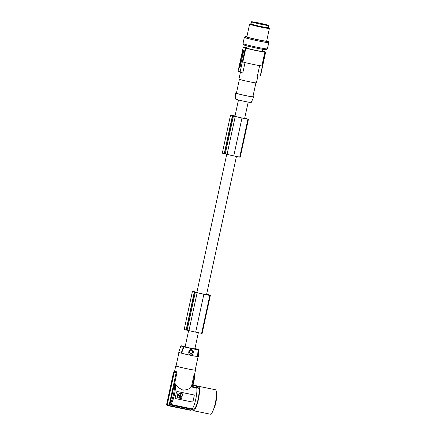 <?xml version="1.0" encoding="UTF-8"?>
<svg xmlns="http://www.w3.org/2000/svg" width="436" height="436" viewBox="0 0 436 436"><rect width="100%" height="100%" fill="white"/><g stroke="black" fill="none" stroke-linecap="round" stroke-linejoin="round"><path stroke-width="0.65" d="M244.792 117.884A11.074 0.518 -167.8 0 1 245.048 117.943L247.926 119.197A8.055 0.376 -167.8 0 1 242.678 118.172A8.055 0.376 -167.8 0 1 241.964 118.02A10.796 0.507 -167.8 0 1 241.817 117.987A10.796 0.507 -167.8 0 1 235.255 116.472L232.682 115.927A7.085 0.332 -167.8 0 1 232.404 115.856A6.088 0.283 -167.8 0 1 230.508 115.229A6.088 0.283 -167.8 0 1 231.107 115.235A7.085 0.332 -167.8 0 1 231.178 115.24L233.614 115.725A10.796 0.507 -167.8 0 1 235.031 115.938M246.972 118.99L246.405 118.886A6.883 0.322 -167.8 0 1 245.054 118.608A12.306 0.578 -167.8 0 1 242.105 117.998A12.306 0.578 -167.8 0 1 241.293 117.824A8.077 0.376 -167.8 0 1 236.268 116.652L234.982 116.161L238.481 99.975M232.197 115.491L234.933 116.325L232.922 115.922A6.251 0.294 -167.8 0 1 232.426 115.785L231.603 115.415A6.251 0.294 -167.8 0 1 231.838 115.431L232.148 115.709M206.686 294.126A11.074 0.518 -167.8 0 1 206.942 294.186L209.825 295.439A8.055 0.376 -167.8 0 1 204.571 294.414A8.055 0.376 -167.8 0 1 203.857 294.262A10.796 0.507 -167.8 0 1 203.71 294.229A10.796 0.507 -167.8 0 1 197.148 292.714L188.957 330.597L186.39 330.052A7.085 0.332 -167.8 0 1 186.112 329.981A6.088 0.283 -167.8 0 1 184.21 329.354L192.401 291.471A6.088 0.283 -167.8 0 1 193.001 291.477A7.085 0.332 -167.8 0 1 193.072 291.482L195.513 291.967A10.796 0.507 -167.8 0 1 196.925 292.18M248.427 119.246L240.241 157.134L239.735 157.08A8.055 0.376 -167.8 0 1 234.486 156.055A8.055 0.376 -167.8 0 1 233.772 155.903A10.796 0.507 -167.8 0 1 233.625 155.87A10.796 0.507 -167.8 0 1 227.063 154.355L224.496 153.81A7.085 0.332 -167.8 0 1 224.213 153.739A6.088 0.283 -167.8 0 1 222.316 153.112L230.508 115.229M226.736 154.29L196.876 292.403L198.162 292.894A8.077 0.376 -167.8 0 0 203.192 294.066A12.306 0.578 -167.8 0 0 203.999 294.24A12.306 0.578 -167.8 0 0 206.947 294.85A6.883 0.322 -167.8 0 0 208.299 295.128L206.571 294.523L236.448 156.464M232.404 115.856L224.213 153.739M244.76 118.031L245.136 118.047L244.781 117.927M246.994 118.908L244.678 118.281L248.209 102.079M206.653 294.273L207.029 294.295L206.68 294.169M235.255 116.472L227.063 154.355M210.326 295.488L202.135 333.377L201.634 333.322A8.055 0.376 -167.8 0 1 196.38 332.297A8.055 0.376 -167.8 0 1 195.671 332.145A10.796 0.507 -167.8 0 1 195.524 332.112A10.796 0.507 -167.8 0 1 188.957 330.597M245.027 62.55L242.743 73.095L240.16 71.875L245.315 48.025L245.85 48.14L242.857 61.972A10.965 0.512 12.2 0 0 253.616 64.495A10.965 0.512 12.2 0 0 261.883 65.885L264.875 52.048L265.404 52.157L260.248 76.006A11.472 0.54 12.2 0 0 260.314 76A11.472 0.54 12.2 0 0 260.505 75.946L261.235 72.501M188.635 330.532L185.126 346.756L190.456 348.146L194.854 348.86L198.347 332.706M197.148 292.714L194.581 292.169A7.085 0.332 -167.8 0 1 194.298 292.098A6.088 0.283 -167.8 0 1 192.401 291.471M194.298 292.098L186.112 329.981M194.091 291.733L196.821 292.561L194.816 292.164A6.251 0.294 -167.8 0 1 194.32 292.027L193.497 291.657A6.251 0.294 -167.8 0 1 193.731 291.673L194.047 291.951M232.682 115.927L224.496 153.81M194.581 292.169L186.39 330.052M261.235 72.496L265.044 54.871M236.448 93.015A9.281 0.436 12.2 0 0 235.582 93.021L235.565 99.048A8.022 0.376 12.2 0 0 244.988 101.457A8.022 0.376 12.2 0 0 251.25 102.438L253.719 96.939A9.281 0.436 12.2 0 0 252.935 96.579M235.582 93.021A9.281 0.436 12.2 0 0 246.482 95.806A9.281 0.436 12.2 0 0 253.719 96.939M255.894 82.895L252.896 96.759A8.437 0.398 -167.8 0 1 246.318 95.729A8.437 0.398 -167.8 0 1 236.41 93.19L239.408 79.325M257.878 76.109L256.423 82.862A8.943 0.42 -167.8 0 1 248.52 81.581A8.943 0.42 -167.8 0 1 239.119 79.216A8.943 0.42 -167.8 0 1 238.939 79.085L240.4 72.332M242.743 73.095A8.943 0.42 -167.8 0 1 240.59 72.425A8.943 0.42 -167.8 0 1 240.53 72.398A8.943 0.42 -167.8 0 1 240.481 72.371M245.315 48.025A11.472 0.54 -167.8 0 1 243.462 47.42A11.472 0.54 -167.8 0 1 243.234 47.252A11.472 0.54 -167.8 0 1 243.49 47.197L244.018 47.306A10.965 0.512 -167.8 0 1 246.858 47.671M239.729 67.994L238.824 67.711L242.639 50.086A11.472 0.54 12.2 0 0 242.857 50.222A11.472 0.54 12.2 0 0 243.37 50.418L243.522 51.35L240.067 67.324L239.56 68.038A11.472 0.54 12.2 0 1 239.048 67.847A11.472 0.54 12.2 0 1 238.824 67.711L238.078 71.101A11.472 0.54 12.2 0 0 238.23 71.226A11.472 0.54 12.2 0 0 238.307 71.264A11.472 0.54 12.2 0 0 240.16 71.875M243.234 47.252L242.639 50.086M242.781 50.985L243.016 50.287M239.326 67.809L241.996 54.625M243.01 51.034L242.683 50.963M242.748 54.914L241.904 54.587L242.585 51.192M242.541 54.871L242.863 54.941M243.479 51.557L242.803 54.68M243.315 51.524L243.321 51.252M242.623 53.148L242.738 52.603L242.623 53.148M242.46 52.925L242.721 53.154C242.536 54.723 242.694 54.789 243.168 53.361M242.536 53.072L242.857 53.187M242.53 53.127L242.383 53.094C242.214 54.653 242.367 54.723 242.847 53.296L242.776 53.067M242.383 53.094C242.214 54.653 242.367 54.723 242.847 53.296M242.667 51.399L243.163 51.628L242.983 52.663M242.907 52.832L242.639 52.598L242.966 52.712M242.585 52.685L242.59 51.568L242.994 51.464M242.759 52.347L242.917 51.633M247.228 45.954L246.781 48.02A7.843 0.365 12.2 0 0 255.992 50.38A7.843 0.365 12.2 0 0 262.112 51.339L262.559 49.268M245.85 48.14A10.965 0.512 12.2 0 0 256.608 50.658A10.965 0.512 12.2 0 0 264.875 52.048M262.189 50.985A10.965 0.512 -167.8 0 1 263.044 51.219L263.578 51.328A11.472 0.54 -167.8 0 1 265.431 51.939A11.472 0.54 -167.8 0 1 265.66 52.102A11.472 0.54 -167.8 0 1 265.404 52.157M266.696 48.903L266.521 49.704A11.81 0.556 -167.8 0 1 256.096 48.009A11.81 0.556 -167.8 0 1 243.675 44.881A11.81 0.556 -167.8 0 1 243.582 44.837A11.81 0.556 -167.8 0 1 243.441 44.712L243.615 43.911M245.048 37.278A12.486 0.583 12.2 0 0 244.345 37.322L242.994 43.584A12.486 0.583 12.2 0 0 251.147 45.911A12.486 0.583 12.2 0 0 257.654 47.339A12.486 0.583 12.2 0 0 267.399 48.859L268.75 42.597A12.486 0.583 12.2 0 0 268.129 42.27M244.345 37.322A12.486 0.583 12.2 0 0 257.534 40.771A12.486 0.583 12.2 0 0 259.011 41.077A12.486 0.583 12.2 0 0 268.75 42.597M266.718 40.831A11.81 0.556 -167.8 0 1 268.069 41.295A11.81 0.556 -167.8 0 1 268.304 41.469L268.091 42.456A11.81 0.556 -167.8 0 1 257.66 40.766A11.81 0.556 -167.8 0 1 245.245 37.638A11.81 0.556 -167.8 0 1 245.005 37.463L245.217 36.477A11.81 0.556 -167.8 0 1 246.929 36.553M268.304 41.469A11.81 0.556 -167.8 0 1 257.872 39.774A11.81 0.556 -167.8 0 1 245.457 36.646A11.81 0.556 -167.8 0 1 245.217 36.477M249.605 24.182L246.869 36.831A10.121 0.474 12.2 0 0 247.07 36.978A10.121 0.474 12.2 0 0 257.714 39.66A10.121 0.474 12.2 0 0 266.658 41.109L269.394 28.46A10.121 0.474 -167.8 0 1 269.377 28.476A10.121 0.474 -167.8 0 1 260.21 26.956A10.121 0.474 -167.8 0 1 249.806 24.323A10.121 0.474 -167.8 0 1 249.605 24.182A10.121 0.474 -167.8 0 1 249.621 24.16A10.121 0.474 -167.8 0 1 249.643 24.149A10.121 0.474 -167.8 0 1 249.681 24.138M268.211 27.523A9.194 0.431 -167.8 0 1 268.576 27.697A9.194 0.431 -167.8 0 1 268.581 27.757A9.194 0.431 -167.8 0 1 260.063 26.334A9.194 0.431 -167.8 0 1 250.738 23.953A9.194 0.431 -167.8 0 1 250.64 23.833A9.194 0.431 -167.8 0 1 250.662 23.822A9.194 0.431 -167.8 0 1 251.065 23.817M251.501 21.8L251.038 23.942A8.775 0.409 12.2 0 0 251.212 24.067A8.775 0.409 12.2 0 0 260.439 26.394A8.775 0.409 12.2 0 0 268.184 27.648L268.647 25.506A8.775 0.409 12.2 0 0 268.472 25.381A8.775 0.409 12.2 0 0 259.246 23.059A8.775 0.409 12.2 0 0 251.501 21.8A8.775 0.409 12.2 0 0 251.676 21.925A8.775 0.409 12.2 0 0 260.902 24.253A8.775 0.409 12.2 0 0 268.647 25.506M258.526 22.95A7.843 0.365 12.2 0 0 252.411 22.013A7.843 0.365 12.2 0 0 261.622 24.356A7.843 0.365 12.2 0 0 267.731 25.326A7.843 0.365 12.2 0 0 258.526 22.95M259.649 65.618L257.382 76.104L260.248 76.006M194.925 348.522A8.954 0.42 -167.8 0 1 196.064 348.811L196.456 348.893A9.292 0.436 -167.8 0 1 199.072 349.77A9.292 0.436 -167.8 0 1 198.451 349.797L198.058 349.716A8.954 0.42 -167.8 0 1 183.91 346.805L183.523 346.729A9.292 0.436 -167.8 0 1 180.907 345.841A9.292 0.436 -167.8 0 1 181.529 345.819L181.916 345.901A8.954 0.42 -167.8 0 1 185.196 346.418M198.058 349.716L197.579 356.501L197.955 356.577A10.121 0.474 -167.8 0 0 198.456 356.534L199.072 349.77M197.579 356.501A9.783 0.458 -167.8 0 1 181.545 353.204L181.169 353.122L183.523 346.729M181.545 353.204L183.91 346.805M198.451 349.797L197.955 356.577M191.562 349.628C188.499 349.034 187.589 354.245 190.565 354.899C193.426 355.444 194.467 350.261 191.562 349.628M191.295 350.212A1.69 1.646 114.4 0 0 189.322 351.525A1.69 1.646 114.4 0 0 190.581 353.503A1.69 1.646 114.4 0 0 192.554 352.19A1.69 1.646 114.4 0 0 191.295 350.212M181.169 353.122A10.121 0.474 -167.8 0 1 178.673 352.255L180.907 345.841M178.973 352.446L176.062 365.918A9.783 0.458 12.2 0 0 176.258 366.06A9.783 0.458 12.2 0 0 186.548 368.649A9.783 0.458 12.2 0 0 195.192 370.055L198.102 356.583M176.09 365.799A10.121 0.474 12.2 0 0 175.735 365.848A10.121 0.474 12.2 0 0 187.622 368.894A10.121 0.474 12.2 0 0 195.519 370.126A10.121 0.474 12.2 0 0 195.214 369.935M175.735 365.848L174.607 371.303M190.881 410.369A12.655 2.676 -78.4 0 0 190.93 410.38A12.655 2.676 -78.4 0 0 190.979 410.39L191.05 410.058A12.317 2.6 -78.4 0 0 192.107 409.399L192.227 408.859A11.81 2.496 -78.4 0 0 195.808 399.044A11.81 2.496 -78.4 0 0 196.729 388.024L191.393 386.923C189.802 388.874 187.011 389.942 183.027 390.133C179.752 388.678 177.169 386.694 175.283 384.171L174.547 383.756L177.114 371.881L174.64 371.303A59.045 57.645 -65.6 0 0 174.493 371.298L173.648 371.973L166.623 404.439L166.961 404.592L173.98 372.121L173.648 371.973M194.369 375.456A59.045 57.645 -65.6 0 1 194.429 375.478L194.118 375.336M192.783 385.353L196.238 386.067L196.309 385.735L193.055 385.064L194.919 376.432L194.096 375.331M196.309 385.735A12.655 2.676 -78.4 0 0 196.151 385.631A12.655 2.676 -78.4 0 0 196.026 385.593A12.655 2.676 -78.4 0 0 195.977 385.588M174.547 383.756L170.067 403.355L170.667 404.423L192.227 408.859M170.422 404.673C173.206 402.559 176.433 388.405 175.196 383.707M175.207 397.632L175.861 394.94A11.81 2.496 -78.4 0 1 175.207 397.632L175.79 398.597M175.272 397.659A0.845 0.823 114.4 0 0 175.73 398.591L175.675 398.564M177.436 391.566A0.845 0.823 -65.6 0 0 176.449 392.226L175.861 394.94A11.81 2.496 -78.4 0 0 176.384 392.193L177.321 391.517L193.584 394.885L177.321 391.517M175.73 398.591A0.845 0.823 114.4 0 0 175.904 398.651L192.053 401.97A0.845 0.823 -65.6 0 0 193.039 401.311L194.216 395.877A0.845 0.823 114.4 0 0 193.584 394.885M177.207 397.659A0.338 0.332 114.4 0 0 177.256 397.67L181.245 398.499L177.289 397.687A0.338 0.332 114.4 0 1 177.038 397.289L177.91 393.256A0.338 0.332 114.4 0 1 178.308 392.994L182.264 393.806A0.338 0.332 114.4 0 1 182.515 394.204L181.643 398.237L182.482 394.188A0.338 0.332 114.4 0 0 182.313 393.822M181.245 398.499A0.338 0.332 114.4 0 0 181.643 398.237M179.55 395.425A0.365 0.36 114.4 0 0 179.043 395.637A0.365 0.36 114.4 0 0 179.245 396.09M180.079 395.566A0.73 0.714 114.4 0 0 178.853 395.321L178.013 395.021L178.182 395.321M180.123 393.926A1.526 1.488 114.4 0 0 178.013 395.021M181.316 396.335L179.943 396.188A0.73 0.714 114.4 0 1 179.098 396.422M179.975 396.204A0.73 0.714 114.4 0 1 178.716 395.943L177.866 395.883L177.757 397.212M177.605 396.923L177.834 395.866L178.493 395.746M181.245 396.313L179.943 396.188M181.213 398.488A0.338 0.332 114.4 0 0 181.61 398.221M179.338 396.122A0.365 0.36 114.4 0 0 179.567 395.43A0.365 0.36 114.4 0 0 179.076 395.654A0.365 0.36 114.4 0 0 179.338 396.122M180.248 395.746L180.967 395.637A1.526 1.488 114.4 0 0 179.834 393.833A1.526 1.488 114.4 0 0 178.046 395.038M180.112 395.583A0.73 0.714 114.4 0 0 179.719 395.098M177.637 396.94L180.945 397.883L181.332 396.346M177.114 371.881L176.193 372.562L169.408 403.949L169.98 404.853L192.107 409.399M176.193 372.562L174.313 372.131L167.353 404.325L167.98 405.317L169.98 404.853M167.353 404.325L169.408 403.949M173.98 372.121L174.825 371.45A59.045 57.645 -65.6 0 1 174.972 371.45M190.979 410.39L167.588 405.578L166.961 404.592M191.05 410.058L167.98 405.317M174.967 371.477L174.313 372.131M166.623 404.439L167.588 405.578M174.825 371.45L174.493 371.298M191.393 386.923L193.9 375.336L194.461 376.317L192.254 386.53L196.849 387.479A12.317 2.6 -78.4 0 0 196.238 386.067M196.729 388.024L196.849 387.479M193.9 375.336L194.282 375.451L193.9 375.336M195.519 370.126L194.358 375.489L194.723 376.377L192.254 386.53M192.211 408.919L193.693 409.224A10.965 2.316 -78.4 0 0 198.064 399.463A10.965 2.316 -78.4 0 0 198.113 387.746L196.843 387.484M196.876 387.49A12.486 2.638 101.6 0 1 198.418 386.258A12.486 2.638 101.6 0 1 199.41 388.465A12.486 2.638 101.6 0 1 195.78 407.894A12.486 2.638 101.6 0 1 193.388 410.712A12.486 2.638 101.6 0 1 192.461 408.973M198.418 386.258L215.373 389.746A12.486 2.638 101.6 0 1 215.657 389.888A12.486 2.638 101.6 0 1 216.093 398.738A12.486 2.638 101.6 0 1 212.735 411.382A12.486 2.638 101.6 0 1 210.348 414.2L193.388 410.712M213.934 408.276A6.747 1.428 -78.4 0 0 215.875 402.592A6.747 1.428 -78.4 0 0 216.332 396.602M203.857 294.262L195.671 332.145M241.964 118.02L233.772 155.903M268.576 27.697L269.366 28.411A10.121 0.474 -167.8 0 1 269.394 28.46M260.314 76L257.736 76.115A8.943 0.42 -167.8 0 1 257.382 76.104M246.291 118.314L246.226 118.614M208.185 294.556L208.119 294.856M233.407 116.09L225.216 153.973M209.825 295.439L201.634 333.322M233.364 115.731L233.304 116.009M195.301 292.333L187.109 330.216M247.926 119.197L239.735 157.08M195.257 291.973L195.197 292.256M242.46 50.865L242.792 50.936M239.004 66.844L239.342 66.915M242.689 52.462L242.411 52.407M169.817 403.632C172.509 401.387 175.435 387.844 174.078 383.909M168.645 395.098L169.778 389.855M246.384 118.309L246.313 118.641M208.277 294.551L208.206 294.883M242.89 53.481L242.569 53.415M243.114 52.402L242.792 52.336M265.66 52.102L265.006 55.121M196.026 385.593L193.072 384.983M190.93 410.38L166.825 405.169M173.882 371.837L174.891 371.003M169.838 389.588L168.59 395.359M240.53 72.398L238.23 71.226M250.662 23.822L249.643 24.149"/></g></svg>
